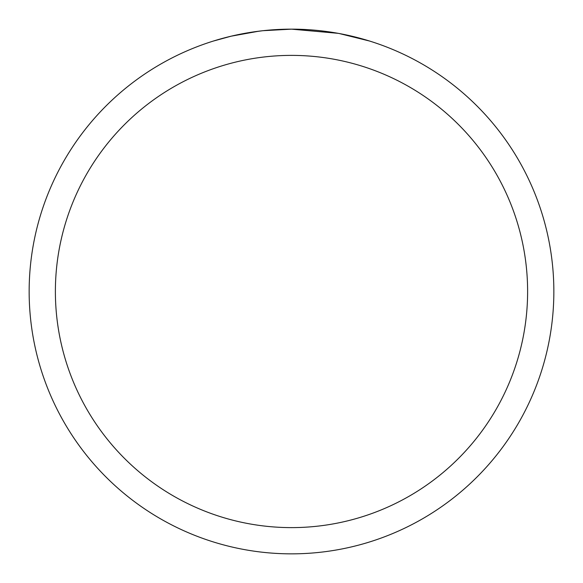 <?xml version="1.0" encoding="UTF-8"?>
<svg xmlns="http://www.w3.org/2000/svg" width="583" height="583" viewBox="0 0 583 583"><rect width="100%" height="100%" fill="white"/><g stroke="black" fill="none" stroke-linecap="round" stroke-linejoin="round"><path stroke-width="0.87" d="M296.732 29.201L300.383 29.303M323.805 31.147L324.913 31.285M338.104 33.326L291.5 29.15A262.35 262.35 0 0 1 553.85 291.5A262.35 262.35 0 0 1 291.5 553.85A262.35 262.35 0 0 1 29.15 291.5A262.35 262.35 0 0 1 291.5 29.15L263.144 30.688M339.342 33.552L369.44 40.999M291.5 55.385A236.115 236.115 0 0 1 527.615 291.5A236.115 236.115 0 0 1 291.5 527.615A236.115 236.115 0 0 1 55.385 291.5A236.115 236.115 0 0 1 291.5 55.385M261.913 30.826L252.279 32.101M213.567 40.999L231.152 36.19L258.714 31.212M272.268 29.857L273.719 29.755M265.841 30.411L270.184 30.017"/></g></svg>
